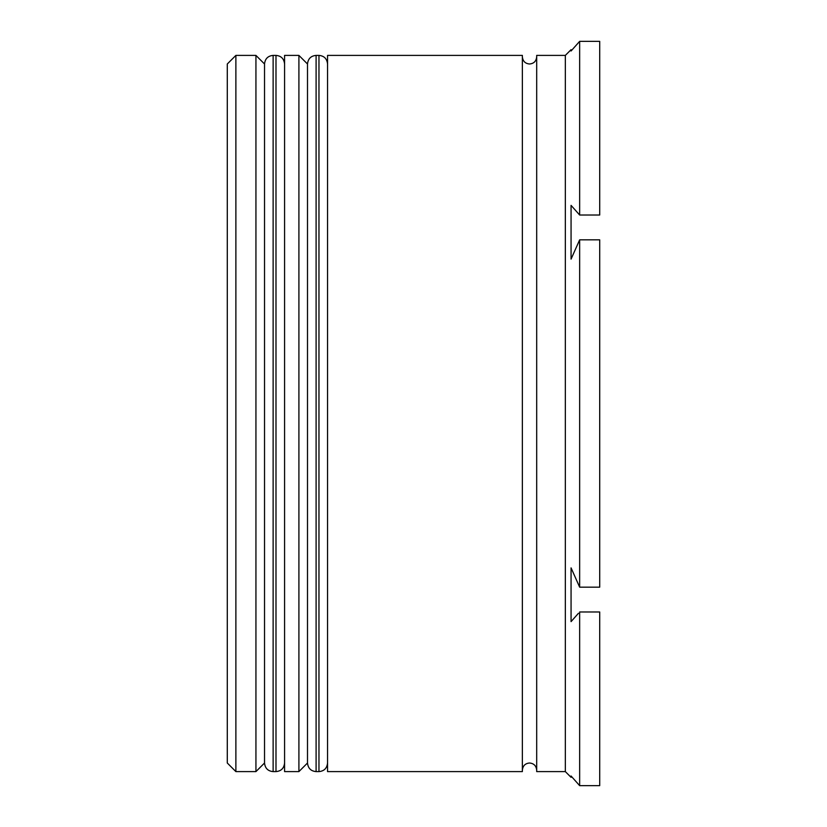 <?xml version="1.0" encoding="UTF-8"?>
<svg xmlns="http://www.w3.org/2000/svg" width="827" height="827" viewBox="0 0 827 827"><rect width="100%" height="100%" fill="white"/><g stroke="black" fill="none" stroke-linecap="round" stroke-linejoin="round"><path stroke-width="1.24" d="M273.127 771.601L275.991 771.601L275.991 55.399L273.127 55.399L273.127 771.601C267.948 771.136 265.085 768.273 264.526 763.011L264.526 63.989L264.526 763.011L255.936 771.601L255.936 55.399L235.881 55.399L235.881 771.601L255.936 771.601M316.1 771.601L318.964 771.601L318.964 55.399L316.1 55.399L316.1 771.601C310.921 771.136 308.058 768.273 307.499 763.011L307.499 63.989L307.499 763.011L298.909 771.601L298.909 55.399L284.581 55.399L284.581 771.601L298.909 771.601M235.881 771.601L227.291 763.011L227.291 63.989L235.881 55.399M565.337 771.601L536.692 771.601L536.692 55.399L565.337 55.399L565.337 771.601L571.064 777.328L571.064 776.005L579.655 785.65L571.064 776.005M571.064 567.88L579.655 587.17L571.064 567.88L571.064 621.625L578.424 613.314M579.655 611.98L579.655 785.65L599.709 785.65L599.709 611.98L579.655 611.98M579.655 413.5L579.655 587.17L599.709 587.17L599.709 239.83L579.655 239.83L579.655 413.5M327.554 413.5L327.554 771.601L522.364 771.601L522.364 55.399L327.554 55.399L327.554 413.5M599.709 41.35L599.709 215.02L579.655 215.02L571.064 205.375L579.655 215.02L579.655 41.35L599.709 41.35M571.064 205.375L571.064 259.12L579.655 239.83M571.064 50.995L579.655 41.35L571.064 50.995L571.064 49.672L565.337 55.399M579.293 240.616L578.91 241.432M275.991 771.601C281.159 771.136 284.023 768.273 284.581 763.011M275.991 55.399C281.159 55.864 284.023 58.727 284.581 63.989M273.127 55.399C267.948 55.864 265.085 58.727 264.526 63.989L255.936 55.399M318.964 771.601C324.132 771.136 326.996 768.273 327.554 763.011M318.964 55.399C324.132 55.864 326.996 58.727 327.554 63.989M316.1 55.399C310.921 55.864 308.058 58.727 307.499 63.989L298.909 55.399M522.364 770.164C522.829 765.781 525.217 763.393 529.528 763.011C533.839 763.393 536.227 765.781 536.692 770.164M522.364 56.836C522.829 61.219 525.217 63.607 529.528 63.989C533.839 63.607 536.227 61.219 536.692 56.836"/></g></svg>
